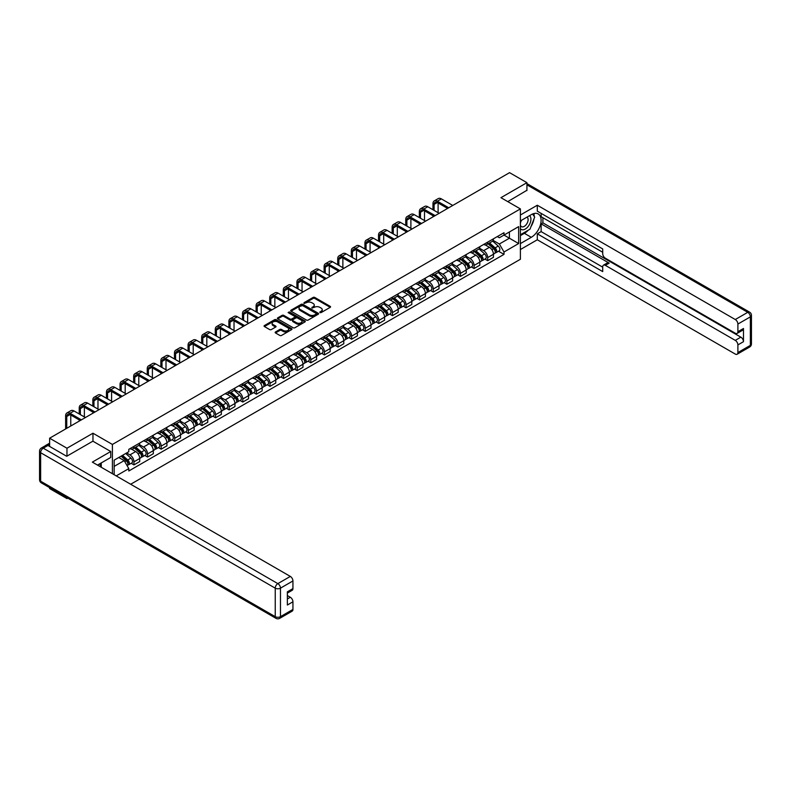 <?xml version="1.0" encoding="UTF-8"?>
<svg xmlns="http://www.w3.org/2000/svg" width="791" height="791" viewBox="0 0 791 791"><rect width="100%" height="100%" fill="white"/><g stroke="black" fill="none" stroke-linecap="round" stroke-linejoin="round"><path stroke-width="1.19" d="M319.91 312.593L321.106 312.593L330.203 307.343A1.206 0.702 0 0 0 330.559 306.849A1.206 0.702 0 0 0 330.203 306.354L314.798 297.456A1.206 0.702 0 0 0 313.088 297.456L303.991 302.706L303.991 303.398L306.364 302.726A3.876 2.235 0 0 1 311.842 302.726L313.127 303.467A3.876 2.235 0 0 1 314.264 305.049A3.876 2.235 0 0 1 313.127 306.631L311.951 307.996L314.324 307.323A3.876 2.235 0 0 1 319.801 307.323L321.087 308.065A3.876 2.235 0 0 1 322.224 309.637A3.876 2.235 0 0 1 321.087 311.219L319.91 312.593L319.91 311.901M275.505 331.953A1.206 0.702 0 0 0 275.149 332.447A1.206 0.702 0 0 0 275.505 332.942L279.826 335.443A1.206 0.702 0 0 0 281.537 335.443L291.642 329.61A1.206 0.702 0 0 0 291.998 329.115A1.206 0.702 0 0 0 291.642 328.621L276.227 319.722A1.206 0.702 0 0 0 274.517 319.722L264.421 325.556A1.206 0.702 0 0 0 264.065 326.05A1.206 0.702 0 0 0 264.421 326.545L269.642 329.56A1.206 0.702 0 0 0 271.353 329.56L275.673 327.059A1.206 0.702 0 0 0 276.029 326.564A1.206 0.702 0 0 0 275.673 326.07L273.083 324.577A3.243 1.869 0 0 1 272.134 323.262A3.243 1.869 0 0 1 274.141 321.532A3.243 1.869 0 0 1 277.671 321.937L287.805 327.79A3.243 1.869 0 0 1 288.755 329.115A3.243 1.869 0 0 1 286.757 330.846A3.243 1.869 0 0 1 283.227 330.44L281.537 329.461A1.206 0.702 0 0 0 279.826 329.461L275.505 331.953L275.505 332.942L279.826 330.47L279.826 329.461M112.411 444.453L92.962 433.221L66.968 448.23L49.615 438.204L509.572 172.656L526.925 182.672L500.94 197.681L520.389 208.903L112.411 444.453L112.411 473.7M306.453 320.068A1.206 0.702 0 0 0 308.164 320.068L318.259 314.235A1.206 0.702 0 0 0 318.615 313.74A1.206 0.702 0 0 0 318.259 313.246L302.854 304.357A1.206 0.702 0 0 0 301.144 304.357L291.039 310.181A1.206 0.702 0 0 0 290.683 310.675A1.206 0.702 0 0 0 291.039 311.17L306.453 320.068M288.428 312.781L304.94 321.937L294.855 327.751A1.206 0.702 0 0 1 293.135 327.751L277.73 318.862L282.051 316.38L282.051 315.372L277.73 317.873A1.206 0.702 0 0 0 277.374 318.368A1.206 0.702 0 0 0 277.73 318.862L277.73 317.873M282.051 316.38A1.206 0.702 0 0 1 283.761 316.38L283.761 315.372A1.206 0.702 0 0 0 282.051 315.372M283.761 315.372L290.01 318.981A1.206 0.702 0 0 0 291.731 318.981L294.598 317.329A1.206 0.702 0 0 0 294.944 316.835A1.206 0.702 0 0 0 294.598 316.341L288.092 312.583L289.288 311.891L304.95 320.938A1.206 0.702 0 0 1 305.306 321.433A1.206 0.702 0 0 1 304.95 321.927L304.95 320.938M66.968 497.668L66.968 498.577L49.615 488.561L49.615 487.642M130.683 484.25L520.389 259.26L520.389 208.903M66.968 498.577L67.759 498.122M66.968 448.23L66.968 456.13M49.615 438.204L49.615 446.411M46.016 445.323A2.462 1.424 -120 0 0 45.68 445.432A2.462 1.424 -120 0 0 45.413 445.679M526.925 190.582L526.925 182.672M487.681 242.135A5.675 3.273 60 0 1 486.505 244.686L492.269 241.364A5.675 3.273 -120 0 0 493.436 238.813M479.514 248.245L483.667 250.648A5.675 3.273 60 0 1 487.681 257.599L493.436 254.277A5.675 3.273 -120 0 0 489.431 247.326L485.308 244.943M493.436 254.277L493.436 257.342L487.681 260.664L484.923 259.072M486.505 244.686A5.675 3.273 60 0 1 483.716 244.429M487.681 257.599L487.681 260.664M474.076 249.996A5.675 3.273 60 0 1 472.899 252.537L478.664 249.214A5.675 3.273 -120 0 0 479.83 246.673M471.317 266.933L474.076 268.525L479.83 265.203L479.83 262.128A5.675 3.273 -120 0 0 475.826 255.177L471.703 252.804M472.899 252.537A5.675 3.273 60 0 1 470.111 252.28M465.909 256.106L470.062 258.499A5.675 3.273 60 0 1 474.076 265.45L474.076 268.525M460.471 257.846A5.675 3.273 60 0 1 459.294 260.397L465.059 257.075A5.675 3.273 -120 0 0 466.225 254.524M457.712 274.784L460.471 276.375L466.225 273.053L466.225 269.978A5.675 3.273 -120 0 0 462.221 263.037L458.098 260.654M459.294 260.397A5.675 3.273 60 0 1 456.506 260.14M452.304 263.957L456.456 266.359A5.675 3.273 60 0 1 460.471 273.31L460.471 276.375M446.866 265.707A5.675 3.273 60 0 1 445.689 268.248L451.453 264.926A5.675 3.273 -120 0 0 452.62 262.385M444.107 282.644L446.866 284.236L452.62 280.914L452.62 277.839A5.675 3.273 -120 0 0 448.616 270.888L444.493 268.515M445.689 268.248A5.675 3.273 60 0 1 442.901 267.991M438.698 271.807L442.861 274.21A5.675 3.273 60 0 1 446.866 281.161L446.866 284.236M433.26 273.557A5.675 3.273 60 0 1 432.084 276.108L437.848 272.786A5.675 3.273 -120 0 0 439.015 270.235M430.502 290.495L433.26 292.087L439.015 288.764L439.015 285.689A5.675 3.273 -120 0 0 435.01 278.748L430.887 276.366M432.084 276.108A5.675 3.273 60 0 1 429.295 275.851M425.093 279.668L429.256 282.071A5.675 3.273 60 0 1 433.26 289.012L433.26 292.087M419.655 281.408A5.675 3.273 60 0 1 418.479 283.959L424.243 280.637A5.675 3.273 -120 0 0 425.41 278.086M416.897 298.345L419.655 299.937L425.41 296.615L425.41 293.55A5.675 3.273 -120 0 0 421.405 286.599L417.282 284.216M418.479 283.959A5.675 3.273 60 0 1 415.69 283.702M411.488 287.519L415.651 289.921A5.675 3.273 60 0 1 419.655 296.872L419.655 299.937M406.05 289.269A5.675 3.273 60 0 1 404.873 291.81L410.638 288.488A5.675 3.273 -120 0 0 411.804 285.947M403.291 306.206L406.05 307.798L411.804 304.476L411.804 301.401A5.675 3.273 -120 0 0 407.8 294.45L403.677 292.077M404.873 291.81A5.675 3.273 60 0 1 402.085 291.563M397.883 295.379L402.046 297.782A5.675 3.273 60 0 1 406.05 304.723L406.05 307.798M392.445 297.119A5.675 3.273 60 0 1 391.268 299.67L397.033 296.348A5.675 3.273 -120 0 0 398.199 293.797M389.686 314.057L392.445 315.649L398.199 312.326L398.199 309.261A5.675 3.273 -120 0 0 394.195 302.31L390.072 299.927M391.268 299.67A5.675 3.273 60 0 1 388.48 299.413M384.278 303.23L388.44 305.633A5.675 3.273 60 0 1 392.445 312.583L392.445 315.649M378.84 304.98A5.675 3.273 60 0 1 377.663 307.521L383.427 304.199A5.675 3.273 -120 0 0 384.594 301.658M376.081 321.917L378.84 323.509L384.594 320.187L384.594 317.112A5.675 3.273 -120 0 0 380.59 310.161L376.467 307.788M377.663 307.521A5.675 3.273 60 0 1 374.875 307.264M370.672 311.09L374.835 313.483A5.675 3.273 60 0 1 378.84 320.434L378.84 323.509M365.234 312.831A5.675 3.273 60 0 1 364.058 315.382L369.822 312.059A5.675 3.273 -120 0 0 370.989 309.508M362.476 329.768L365.234 331.36L370.989 328.038L370.989 324.963A5.675 3.273 -120 0 0 366.984 318.022L362.861 315.639M364.058 315.382A5.675 3.273 60 0 1 361.269 315.125M357.067 318.941L361.23 321.344A5.675 3.273 60 0 1 365.234 328.295L365.234 331.36M351.629 320.691A5.675 3.273 60 0 1 350.453 323.232L356.217 319.91A5.675 3.273 -120 0 0 357.384 317.359M348.871 337.619L351.629 339.22L357.384 335.888L357.384 332.823A5.675 3.273 -120 0 0 353.379 325.872L349.256 323.499M350.453 323.232A5.675 3.273 60 0 1 347.664 322.975M343.462 326.792L347.625 329.194A5.675 3.273 60 0 1 351.629 336.145L351.629 339.22M338.024 328.542A5.675 3.273 60 0 1 336.847 331.093L342.612 327.761A5.675 3.273 -120 0 0 343.778 325.22M335.265 345.479L338.024 347.071L343.778 343.749L343.778 340.674A5.675 3.273 -120 0 0 339.774 333.733L335.651 331.35M336.847 331.093A5.675 3.273 60 0 1 334.059 330.836M329.857 334.652L334.02 337.055A5.675 3.273 60 0 1 338.024 343.996L338.024 347.071M324.419 336.393A5.675 3.273 60 0 1 323.242 338.944L329.007 335.621A5.675 3.273 -120 0 0 330.173 333.07M321.66 353.33L324.419 354.922L330.173 351.6L330.173 348.534A5.675 3.273 -120 0 0 326.169 341.583L322.046 339.201M323.242 338.944A5.675 3.273 60 0 1 320.454 338.686M316.252 342.503L320.414 344.906A5.675 3.273 60 0 1 324.419 351.857L324.419 354.922M310.814 344.253A5.675 3.273 60 0 1 309.647 346.794L315.401 343.472A5.675 3.273 -120 0 0 316.568 340.931M308.055 361.19L310.814 362.782L316.568 359.46L316.568 356.385A5.675 3.273 -120 0 0 312.564 349.434L308.441 347.061M309.647 346.794A5.675 3.273 60 0 1 306.849 346.547M302.646 350.364L306.809 352.756A5.675 3.273 60 0 1 310.814 359.707L310.814 362.782M297.208 352.104A5.675 3.273 60 0 1 296.042 354.655L301.796 351.333A5.675 3.273 -120 0 0 302.963 348.782M294.45 369.041L297.208 370.633L302.973 367.311L302.973 364.246A5.675 3.273 -120 0 0 298.958 357.295L294.835 354.912M296.042 354.655A5.675 3.273 60 0 1 293.243 354.398M289.041 358.214L293.204 360.617A5.675 3.273 60 0 1 297.208 367.568L297.208 370.633M283.603 359.964A5.675 3.273 60 0 1 282.436 362.505L288.191 359.183A5.675 3.273 -120 0 0 289.358 356.642M280.845 376.902L283.603 378.494L289.368 375.171L289.368 372.096A5.675 3.273 -120 0 0 285.353 365.145L281.23 362.772M282.436 362.505A5.675 3.273 60 0 1 279.638 362.248M275.436 366.075L279.599 368.468A5.675 3.273 60 0 1 283.603 375.418L283.603 378.494M269.998 367.815A5.675 3.273 60 0 1 268.831 370.366L274.586 367.044A5.675 3.273 -120 0 0 275.762 364.493M267.239 384.752L269.998 386.344L275.762 383.022L275.762 379.947A5.675 3.273 -120 0 0 271.748 373.006L267.625 370.623M268.831 370.366A5.675 3.273 60 0 1 266.033 370.109M261.831 373.925L265.994 376.328A5.675 3.273 60 0 1 269.998 383.269L269.998 386.344M256.393 375.676A5.675 3.273 60 0 1 255.226 378.217L260.981 374.894A5.675 3.273 -120 0 0 262.157 372.343M253.634 392.603L256.393 394.205L262.157 390.873L262.157 387.808A5.675 3.273 -120 0 0 258.143 380.857L254.02 378.474M255.226 378.217A5.675 3.273 60 0 1 252.428 377.96M248.226 381.776L252.388 384.179A5.675 3.273 60 0 1 256.393 391.13L256.393 394.205M242.788 383.526A5.675 3.273 60 0 1 241.621 386.067L247.375 382.745A5.675 3.273 -120 0 0 248.552 380.204M240.029 400.464L242.788 402.055L248.552 398.733L248.552 395.658A5.675 3.273 -120 0 0 244.538 388.707L240.415 386.334M241.621 386.067A5.675 3.273 60 0 1 238.823 385.82M234.62 389.637L238.783 392.039A5.675 3.273 60 0 1 242.788 398.98L242.788 402.055M229.182 391.377A5.675 3.273 60 0 1 228.016 393.928L233.77 390.606A5.675 3.273 -120 0 0 234.947 388.055M226.424 408.314L229.182 409.906L234.947 406.584L234.947 403.519A5.675 3.273 -120 0 0 230.932 396.568L226.809 394.185M228.016 393.928A5.675 3.273 60 0 1 225.217 393.671M221.015 397.487L225.178 399.89A5.675 3.273 60 0 1 229.182 406.841L229.182 409.906M215.577 399.237A5.675 3.273 60 0 1 214.41 401.779L220.165 398.456A5.675 3.273 -120 0 0 221.342 395.915M212.819 416.175L215.577 417.767L221.342 414.444L221.342 411.369A5.675 3.273 -120 0 0 217.327 404.419L213.204 402.046M214.41 401.779A5.675 3.273 60 0 1 211.612 401.521M207.41 405.348L211.573 407.741A5.675 3.273 60 0 1 215.577 414.692L215.577 417.767M201.972 407.088A5.675 3.273 60 0 1 200.805 409.639L206.56 406.317A5.675 3.273 -120 0 0 207.736 403.766M199.213 424.025L201.972 425.617L207.736 422.295L207.736 419.22A5.675 3.273 -120 0 0 203.722 412.279L199.599 409.896M200.805 409.639A5.675 3.273 60 0 1 198.007 409.382M193.805 413.199L197.968 415.601A5.675 3.273 60 0 1 201.972 422.552L201.972 425.617M188.367 414.949A5.675 3.273 60 0 1 187.2 417.49L192.955 414.168A5.675 3.273 -120 0 0 194.131 411.627M185.608 431.876L188.367 433.478L194.131 430.156L194.131 427.081A5.675 3.273 -120 0 0 190.117 420.13L185.994 417.757M187.2 417.49A5.675 3.273 60 0 1 184.402 417.233M180.2 421.049L184.362 423.452A5.675 3.273 60 0 1 188.367 430.403L188.367 433.478M174.762 422.799A5.675 3.273 60 0 1 173.595 425.35L179.349 422.018A5.675 3.273 -120 0 0 180.526 419.477M172.003 439.737L174.762 441.329L180.526 438.006L180.526 434.931A5.675 3.273 -120 0 0 176.512 427.99L172.389 425.607M173.595 425.35A5.675 3.273 60 0 1 170.797 425.093M166.594 428.91L170.757 431.313A5.675 3.273 60 0 1 174.762 438.254L174.762 441.329M161.156 430.65A5.675 3.273 60 0 1 159.99 433.201L165.744 429.879A5.675 3.273 -120 0 0 166.921 427.328M158.398 447.587L161.156 449.179L166.921 445.857L166.921 442.792A5.675 3.273 -120 0 0 162.906 435.841L158.783 433.458M159.99 433.201A5.675 3.273 60 0 1 157.191 432.944M152.989 436.761L157.152 439.163A5.675 3.273 60 0 1 161.156 446.114L161.156 449.179M147.551 438.511A5.675 3.273 60 0 1 146.384 441.052L152.139 437.73A5.675 3.273 -120 0 0 153.316 435.188M144.793 455.448L147.551 457.04L153.316 453.718L153.316 450.643A5.675 3.273 -120 0 0 149.301 443.692L145.178 441.319M146.384 441.052A5.675 3.273 60 0 1 143.586 440.805M139.384 444.621L143.547 447.014A5.675 3.273 60 0 1 147.551 453.965L147.551 457.04M133.946 446.361A5.675 3.273 60 0 1 132.779 448.912L138.534 445.59A5.675 3.273 -120 0 0 139.71 443.039M131.187 463.299L133.946 464.89L139.71 461.568L139.71 458.503A5.675 3.273 -120 0 0 135.696 451.552L131.573 449.169M132.779 448.912A5.675 3.273 60 0 1 129.981 448.655M126.629 452.956L129.942 454.874A5.675 3.273 60 0 1 133.946 461.825L133.946 464.89M497.321 236.578L499.368 237.755L518.639 226.631L509.404 231.971L509.404 238.21L499.368 244.004L493.119 240.395M114.151 474.709L114.151 460.164L128.804 451.701L128.804 449.337L503.996 232.722L503.996 235.085L518.639 243.549L503.996 252.003L499.368 244.004M518.639 226.631L518.639 243.549M114.151 466.403L124.187 460.609L128.804 468.618L128.804 470.991L503.996 254.376L503.996 252.003M128.804 468.618L116.208 475.895M92.962 433.221L92.962 441.23M124.187 460.609L118.779 457.495M498.528 251.222L503.996 254.376M320.246 312.712L321.087 312.227A3.876 2.235 0 0 0 322.224 310.645L322.224 309.637M314.264 305.049L314.264 306.048A3.876 2.235 0 0 1 313.127 307.63L312.287 308.114M330.203 306.354L330.203 307.343L314.798 298.464A1.206 0.702 0 0 0 313.088 298.464L304.327 303.517M318.249 314.245L302.854 305.356A1.206 0.702 0 0 0 301.144 305.356L291.058 311.179L291.039 310.181M316.123 314.086L316.123 313.394L302.597 305.593L300.155 306.305A3.876 2.235 0 0 0 299.028 307.887A3.876 2.235 0 0 0 300.155 309.469L309.4 314.808A3.876 2.235 0 0 0 314.887 314.808L316.123 314.086L316.123 315.095L316.37 313.74M299.028 307.887L299.028 308.895A3.876 2.235 0 0 0 300.155 310.477L300.155 309.469M316.123 315.095L314.887 315.817A3.876 2.235 0 0 1 309.4 315.817L300.155 310.477M283.761 316.38L290.01 319.989A1.206 0.702 0 0 0 291.731 319.989L294.598 318.338A1.206 0.702 0 0 0 294.944 317.844L294.944 316.835M296.496 322.728A3.243 1.869 0 0 0 300.026 323.133A3.243 1.869 0 0 0 302.024 321.403A3.243 1.869 0 0 0 301.074 320.078L297.505 318.022A1.206 0.702 0 0 0 295.794 318.022L292.927 319.673A1.206 0.702 0 0 0 292.571 320.167A1.206 0.702 0 0 0 292.927 320.662L296.496 322.728L296.496 323.737A3.243 1.869 0 0 0 300.026 324.142A3.243 1.869 0 0 0 302.024 322.412L302.024 321.403M292.571 320.167L292.571 321.176A1.206 0.702 0 0 0 292.927 321.67L292.927 320.662M296.496 323.737L292.927 321.67M288.755 329.115L288.755 330.124A3.243 1.869 0 0 1 286.757 331.844A3.243 1.869 0 0 1 283.227 331.439L281.537 330.47A1.206 0.702 0 0 0 279.826 330.47M272.134 323.262L272.134 324.261A3.243 1.869 0 0 0 273.083 325.585L273.083 324.577M275.673 326.07L275.673 327.059L273.083 325.585M291.642 328.621L291.642 329.61L276.227 320.731A1.206 0.702 0 0 0 274.517 320.731L264.431 326.554L264.421 325.556M488.077 243.776L493.624 248.73A3.085 1.78 60 0 1 494.593 253.496L493.436 254.158M488.225 243.915L490.835 245.418M488.64 243.46L494.8 248.957A1.483 0.85 60 0 1 495.265 251.251A1.483 0.85 60 0 1 495.136 251.301M489.56 242.926L495.107 247.87A3.085 1.78 60 0 1 496.076 252.636A3.085 1.78 60 0 1 495.136 252.734M492.655 241.067L498.241 246.06A3.085 1.78 60 0 1 499.21 250.826L496.076 252.636M434.091 210.396L434.091 204.404A4.627 2.67 60 0 1 435.05 202.278A4.627 2.67 60 0 1 437.364 202.516L447.607 208.429M452.759 205.452L441.378 198.887A6.229 3.599 -120 0 0 438.263 198.581L434.249 200.894A6.229 3.599 -120 0 0 432.954 203.742L432.954 209.734M448.744 207.776L437.364 201.201A6.229 3.599 -120 0 0 434.249 200.894M432.954 215.676L432.954 216.882M438.105 212.71L438.105 202.941M474.471 251.637L480.018 256.581A3.085 1.78 60 0 1 480.987 261.346L479.83 262.009M474.62 251.765L477.23 253.268M475.035 251.311L481.195 256.818A1.483 0.85 60 0 1 481.66 259.102A1.483 0.85 60 0 1 481.531 259.161M475.955 250.777L481.501 255.73A3.085 1.78 60 0 1 482.47 260.496A3.085 1.78 60 0 1 481.531 260.595M479.049 248.918L484.636 253.911A3.085 1.78 60 0 1 485.605 258.677L482.47 260.496M460.866 259.488L466.413 264.441A3.085 1.78 60 0 1 467.382 269.207L466.225 269.869M461.015 259.616L463.625 261.129M461.43 259.171L467.59 264.669A1.483 0.85 60 0 1 468.054 266.962A1.483 0.85 60 0 1 467.926 267.012M462.349 258.637L467.896 263.581A3.085 1.78 60 0 1 468.865 268.347A3.085 1.78 60 0 1 467.926 268.446M465.444 256.778L471.031 261.772A3.085 1.78 60 0 1 472 266.537L468.865 268.347M520.389 220.936L531.285 214.648A13.872 8.009 120 0 1 538.226 213.956A13.872 8.009 120 0 1 540.352 225.079A13.872 8.009 120 0 1 531.285 237.31L520.389 243.598M520.389 249.541L537.307 239.772L537.307 233.829L602.712 271.59L602.712 266.864A3.698 2.136 -120 0 1 603.484 265.163A3.698 2.136 -120 0 1 605.333 265.351L735.274 340.377L740.86 337.154A3.698 2.136 60 0 1 743.481 341.682L743.481 328.492A3.698 2.136 60 0 1 742.709 330.183L737.133 333.406A3.698 2.136 -120 0 0 737.894 331.716L737.894 324.063A3.698 2.136 -120 0 0 735.274 319.524L747.752 312.326L526.925 184.837M542.893 217.723L542.893 222.854L541.143 223.863L541.143 231.615L537.307 233.829M541.143 213.392L541.143 216.714L602.712 252.26M737.133 333.406A3.698 2.136 -120 0 1 735.274 333.229L605.333 258.202A3.698 2.136 -120 0 1 602.712 253.674L602.712 248.938L537.307 211.167L537.307 205.235L735.274 319.524M520.389 215.004L537.307 205.235M537.307 239.772L735.274 354.071A3.698 2.136 -120 0 0 737.133 354.249A3.698 2.136 -120 0 0 737.894 352.559L737.894 344.906A3.698 2.136 -120 0 0 735.274 340.377M526.925 190.275L507.782 201.626M541.143 223.863L609.169 263.136L605.333 265.351M542.893 222.854L740.86 337.154M541.143 231.615L602.712 267.16M603.484 265.163L607.32 262.948A3.698 2.136 60 0 1 609.169 263.136M520.389 235.639L524.403 233.325A13.872 8.009 120 0 0 528.25 230.201M530.998 226.572A13.872 8.009 120 0 0 533.984 218.87M534.212 216.388A13.872 8.009 120 0 0 533.866 213.56M47.964 445.462L43.248 448.181A3.698 2.136 -120 0 0 41.399 447.993L46.105 445.274A3.698 2.136 60 0 1 47.964 445.462L66.711 456.278L92.873 441.18L110.75 451.503L110.75 457.445L98.371 464.594A13.872 8.009 120 0 0 97.53 465.118M110.75 451.503L92.349 462.122L290.327 576.421A3.698 2.136 60 0 1 292.937 580.95L292.937 588.603A3.698 2.136 60 0 1 292.176 590.304L287.36 593.082M101.248 466.275L101.248 462.933M287.36 598.975L290.327 597.264A3.698 2.136 60 0 1 292.937 601.803L292.937 609.456A3.698 2.136 60 0 1 292.176 611.146L279.698 618.344A3.698 2.136 -120 0 0 280.469 616.654L292.937 609.456M292.937 588.603L287.36 591.826L287.36 605.026L292.937 601.803M290.327 597.264L287.36 595.554M520.389 228.648A8.019 4.627 120 0 0 526.766 227.956A8.019 4.627 120 0 0 530.939 219.226A8.019 4.627 120 0 0 529.486 215.686M521.061 220.551A8.019 4.627 120 0 0 520.389 221.994M520.389 224.684A5.488 3.164 120 0 0 521.496 226.661A5.488 3.164 120 0 0 525.728 225.188A5.488 3.164 120 0 0 528.121 219.661A5.488 3.164 120 0 0 526.984 217.149A5.488 3.164 120 0 0 526.964 217.139M521.516 220.294A5.488 3.164 120 0 0 520.389 223.576M532.541 214.015L534.686 217.07L529.98 229.202L520.567 234.64M99.577 463.892L101.594 467.461M420.486 218.247L420.486 212.255A4.627 2.67 60 0 1 421.445 210.139A4.627 2.67 60 0 1 423.758 210.366L434.002 216.279M439.153 213.313L427.773 206.738A6.229 3.599 -120 0 0 424.658 206.431L420.644 208.745A6.229 3.599 -120 0 0 419.349 211.602L419.349 217.594M435.139 215.627L423.758 209.061A6.229 3.599 -120 0 0 420.644 208.745M419.349 223.537L419.349 224.743M424.5 220.56L424.5 210.792M406.881 226.097L406.881 220.106A4.627 2.67 60 0 1 407.84 217.99A4.627 2.67 60 0 1 410.153 218.217L420.397 224.14M425.548 221.164L414.168 214.598A6.229 3.599 -120 0 0 411.053 214.292L407.039 216.605A6.229 3.599 -120 0 0 405.743 219.453L405.743 225.445M421.534 223.487L410.153 216.912A6.229 3.599 -120 0 0 407.039 216.605M405.743 231.387L405.743 232.594M410.895 228.421L410.895 218.652M447.261 267.348L452.808 272.292A3.085 1.78 60 0 1 453.777 277.058L452.62 277.72M447.409 267.477L450.02 268.98M447.825 267.022L453.994 272.529A1.483 0.85 60 0 1 454.449 274.813A1.483 0.85 60 0 1 454.321 274.873M448.744 266.488L454.291 271.432A3.085 1.78 60 0 1 455.26 276.207A3.085 1.78 60 0 1 454.321 276.306M451.839 264.629L457.425 269.622A3.085 1.78 60 0 1 458.394 274.388L455.26 276.207M433.656 275.199L439.203 280.143A3.085 1.78 60 0 1 440.172 284.918L439.015 285.581M433.804 275.327L436.414 276.84M434.219 274.873L440.389 280.38A1.483 0.85 60 0 1 440.854 282.674A1.483 0.85 60 0 1 440.716 282.723M435.139 274.339L440.686 279.292A3.085 1.78 60 0 1 441.655 284.058A3.085 1.78 60 0 1 440.716 284.157M438.234 272.49L443.82 277.473A3.085 1.78 60 0 1 444.789 282.249L441.655 284.058M420.051 283.049L425.598 288.003A3.085 1.78 60 0 1 426.567 292.769L425.41 293.431M420.199 283.188L422.809 284.691M420.614 282.733L426.784 288.24A1.483 0.85 60 0 1 427.249 290.524A1.483 0.85 60 0 1 427.11 290.574M421.534 282.199L427.081 287.143A3.085 1.78 60 0 1 428.05 291.909A3.085 1.78 60 0 1 427.11 292.008M424.629 280.34L430.215 285.333A3.085 1.78 60 0 1 431.184 290.099L428.05 291.909M393.275 233.958L393.275 227.966A4.627 2.67 60 0 1 394.234 225.85A4.627 2.67 60 0 1 396.548 226.078L406.792 231.99M411.943 229.024L400.562 222.449A6.229 3.599 -120 0 0 397.448 222.142L393.434 224.456A6.229 3.599 -120 0 0 392.138 227.314L392.138 233.305M407.929 231.338L396.548 224.763A6.229 3.599 -120 0 0 393.434 224.456M392.138 239.248L392.138 240.454M397.29 236.272L397.29 226.503M379.67 241.809L379.67 235.817A4.627 2.67 60 0 1 380.629 233.701A4.627 2.67 60 0 1 382.943 233.928L393.186 239.851M398.338 236.875L386.957 230.31A6.229 3.599 -120 0 0 383.843 229.993L379.828 232.317A6.229 3.599 -120 0 0 378.533 235.164L378.533 241.156M394.323 239.189L382.943 232.623A6.229 3.599 -120 0 0 379.828 232.317M378.533 247.099L378.533 248.305M383.684 244.122L383.684 234.363M366.065 249.669L366.065 243.677A4.627 2.67 60 0 1 367.024 241.562A4.627 2.67 60 0 1 369.338 241.789L379.581 247.702M384.733 244.735L373.352 238.16A6.229 3.599 -120 0 0 370.237 237.854L366.223 240.167A6.229 3.599 -120 0 0 364.928 243.015L364.928 249.007M380.718 247.049L369.338 240.474A6.229 3.599 -120 0 0 366.223 240.167M364.928 254.949L364.928 256.165M370.079 251.983L370.079 242.214M406.445 290.91L411.992 295.854A3.085 1.78 60 0 1 412.961 300.62L411.804 301.292M406.594 291.039L409.204 292.541M407.009 290.584L413.179 296.091A1.483 0.85 60 0 1 413.644 298.375A1.483 0.85 60 0 1 413.505 298.434M407.929 290.05L413.475 295.003A3.085 1.78 60 0 1 414.444 299.769A3.085 1.78 60 0 1 413.505 299.868M411.023 288.201L416.61 293.184A3.085 1.78 60 0 1 417.579 297.96L414.444 299.769M352.46 257.52L352.46 251.528A4.627 2.67 60 0 1 353.419 249.412A4.627 2.67 60 0 1 355.732 249.64L365.976 255.552M371.127 252.586L359.747 246.011A6.229 3.599 -120 0 0 356.632 245.704L352.618 248.028A6.229 3.599 -120 0 0 351.323 250.876L351.323 256.867M367.113 254.9L355.732 248.334A6.229 3.599 -120 0 0 352.618 248.028M351.323 262.81L351.323 264.016M356.474 259.834L356.474 250.065M392.84 298.761L398.387 303.714A3.085 1.78 60 0 1 399.356 308.48L398.199 309.143M392.989 298.899L395.599 300.402M393.404 298.444L399.574 303.942A1.483 0.85 60 0 1 400.038 306.236A1.483 0.85 60 0 1 399.9 306.285M394.323 297.91L399.87 302.854A3.085 1.78 60 0 1 400.839 307.62A3.085 1.78 60 0 1 399.9 307.719M397.418 296.052L403.005 301.045A3.085 1.78 60 0 1 403.974 305.81L400.839 307.62M338.855 265.38L338.855 259.389A4.627 2.67 60 0 1 339.814 257.263A4.627 2.67 60 0 1 342.127 257.5L352.371 263.413M357.522 260.437L346.142 253.871A6.229 3.599 -120 0 0 343.027 253.565L339.013 255.879A6.229 3.599 -120 0 0 337.717 258.726L337.717 264.718M353.508 262.76L342.127 256.185A6.229 3.599 -120 0 0 339.013 255.879M337.717 270.66L337.717 271.867M342.869 267.694L342.869 257.925M379.235 306.621L384.782 311.565A3.085 1.78 60 0 1 385.751 316.331L384.594 316.993M379.383 306.75L381.994 308.253M379.799 306.295L385.968 311.802A1.483 0.85 60 0 1 386.433 314.086A1.483 0.85 60 0 1 386.295 314.146M380.718 305.761L386.265 310.705A3.085 1.78 60 0 1 387.234 315.48A3.085 1.78 60 0 1 386.295 315.579M383.813 303.902L389.399 308.895A3.085 1.78 60 0 1 390.368 313.661L387.234 315.48M325.249 273.231L325.249 267.239A4.627 2.67 60 0 1 326.208 265.123A4.627 2.67 60 0 1 328.522 265.351L338.766 271.264M343.917 268.297L332.536 261.722A6.229 3.599 -120 0 0 329.422 261.416L325.408 263.729A6.229 3.599 -120 0 0 324.112 266.587L324.112 272.579M339.903 270.611L328.522 264.046A6.229 3.599 -120 0 0 325.408 263.729M324.112 278.521L324.112 279.727M329.264 275.545L329.264 265.776M365.63 314.472L371.177 319.416A3.085 1.78 60 0 1 372.146 324.191L370.989 324.854M365.778 314.6L368.388 316.113M366.193 314.146L372.363 319.653A1.483 0.85 60 0 1 372.828 321.947A1.483 0.85 60 0 1 372.69 321.996M367.113 313.622L372.66 318.565A3.085 1.78 60 0 1 373.629 323.331A3.085 1.78 60 0 1 372.69 323.43M370.208 311.763L375.794 316.756A3.085 1.78 60 0 1 376.763 321.522L373.629 323.331M311.644 281.082L311.644 275.09A4.627 2.67 60 0 1 312.603 272.974A4.627 2.67 60 0 1 314.917 273.202L325.16 279.124M330.312 276.148L318.931 269.583A6.229 3.599 -120 0 0 315.817 269.276L311.802 271.59A6.229 3.599 -120 0 0 310.507 274.437L310.507 280.429M326.297 278.472L314.917 271.896A6.229 3.599 -120 0 0 311.802 271.59M310.507 286.372L310.507 287.578M315.658 283.405L315.658 273.637M352.025 322.332L357.572 327.276A3.085 1.78 60 0 1 358.541 332.042L357.384 332.704M352.173 322.461L354.783 323.964M352.588 322.006L358.758 327.514A1.483 0.85 60 0 1 359.223 329.798A1.483 0.85 60 0 1 359.084 329.857M353.508 321.472L359.055 326.416A3.085 1.78 60 0 1 360.024 331.192A3.085 1.78 60 0 1 359.084 331.291M356.603 319.613L362.189 324.607A3.085 1.78 60 0 1 363.158 329.372L360.024 331.192M298.039 288.942L298.039 282.951A4.627 2.67 60 0 1 298.998 280.835A4.627 2.67 60 0 1 301.312 281.062L311.555 286.975M316.707 284.009L305.326 277.433A6.229 3.599 -120 0 0 302.211 277.127L298.197 279.441A6.229 3.599 -120 0 0 296.902 282.298L296.902 288.29M312.692 286.322L301.312 279.747A6.229 3.599 -120 0 0 298.197 279.441M296.902 294.222L296.902 295.439M302.053 291.256L302.053 281.487M338.419 330.183L343.966 335.127A3.085 1.78 60 0 1 344.935 339.903L343.778 340.565M338.568 330.312L341.178 331.825M338.983 329.857L345.153 335.364A1.483 0.85 60 0 1 345.618 337.658A1.483 0.85 60 0 1 345.479 337.708M339.903 329.323L345.449 334.277A3.085 1.78 60 0 1 346.418 339.042A3.085 1.78 60 0 1 345.479 339.141M342.997 327.474L348.584 332.457A3.085 1.78 60 0 1 349.553 337.233L346.418 339.042M284.434 296.793L284.434 290.801A4.627 2.67 60 0 1 285.393 288.685A4.627 2.67 60 0 1 287.706 288.913L297.95 294.835M303.101 291.859L291.721 285.294A6.229 3.599 -120 0 0 288.606 284.978L284.592 287.301A6.229 3.599 -120 0 0 283.297 290.149L283.297 296.141M299.087 294.173L287.706 287.608A6.229 3.599 -120 0 0 284.592 287.301M283.297 302.083L283.297 303.289M288.448 299.107L288.448 289.348M324.814 338.034L330.361 342.987A3.085 1.78 60 0 1 331.33 347.753L330.173 348.416M324.963 338.172L327.573 339.675M325.378 337.717L331.548 343.215A1.483 0.85 60 0 1 332.012 345.509A1.483 0.85 60 0 1 331.874 345.558M326.297 337.184L331.844 342.127A3.085 1.78 60 0 1 332.813 346.893A3.085 1.78 60 0 1 331.874 346.992M329.392 335.325L334.979 340.318A3.085 1.78 60 0 1 335.948 345.084L332.813 346.893M270.829 304.654L270.829 298.662A4.627 2.67 60 0 1 271.788 296.536A4.627 2.67 60 0 1 274.101 296.773L284.345 302.686M289.496 299.72L278.116 293.145A6.229 3.599 -120 0 0 275.001 292.838L270.987 295.152A6.229 3.599 -120 0 0 269.701 297.999L269.701 303.991M285.482 302.033L274.101 295.458A6.229 3.599 -120 0 0 270.987 295.152M269.701 309.934L269.701 311.15M274.843 306.967L274.843 297.198M311.209 345.894L316.756 350.838A3.085 1.78 60 0 1 317.725 355.604L316.568 356.276M311.357 346.023L313.968 347.526M311.773 345.568L317.942 351.075A1.483 0.85 60 0 1 318.407 353.359A1.483 0.85 60 0 1 318.269 353.419M312.692 345.034L318.239 349.988A3.085 1.78 60 0 1 319.208 354.754A3.085 1.78 60 0 1 318.269 354.852M315.787 343.185L321.373 348.169A3.085 1.78 60 0 1 322.342 352.934L319.208 354.754M257.223 312.504L257.223 306.512A4.627 2.67 60 0 1 258.182 304.397A4.627 2.67 60 0 1 260.496 304.624L270.74 310.537M275.891 307.57L264.51 300.995A6.229 3.599 -120 0 0 261.396 300.689L257.382 303.002A6.229 3.599 -120 0 0 256.096 305.86L256.096 311.852M271.877 309.884L260.496 303.319A6.229 3.599 -120 0 0 257.382 303.002M256.096 317.794L256.096 319M261.238 314.818L261.238 305.049M297.604 353.745L303.151 358.699A3.085 1.78 60 0 1 304.12 363.465L302.963 364.127M297.752 353.874L300.362 355.386M298.167 353.429L304.337 358.926A1.483 0.85 60 0 1 304.802 361.22A1.483 0.85 60 0 1 304.664 361.269M299.087 352.895L304.634 357.839A3.085 1.78 60 0 1 305.603 362.604A3.085 1.78 60 0 1 304.673 362.703M302.182 351.036L307.768 356.029A3.085 1.78 60 0 1 308.737 360.795L305.603 362.604M243.618 320.355L243.618 314.363A4.627 2.67 60 0 1 244.577 312.247A4.627 2.67 60 0 1 246.891 312.475L257.134 318.397M262.286 315.421L250.905 308.856A6.229 3.599 -120 0 0 247.791 308.549L243.776 310.863A6.229 3.599 -120 0 0 242.491 313.711L242.491 319.702M258.271 317.745L246.891 311.17A6.229 3.599 -120 0 0 243.776 310.863M242.491 325.645L242.491 326.851M247.632 322.679L247.632 312.91M283.999 361.606L289.546 366.549A3.085 1.78 60 0 1 290.515 371.315L289.358 371.978M284.147 361.734L286.757 363.237M284.562 361.279L290.732 366.787A1.483 0.85 60 0 1 291.197 369.071A1.483 0.85 60 0 1 291.058 369.13M285.482 360.745L291.029 365.689A3.085 1.78 60 0 1 291.998 370.465A3.085 1.78 60 0 1 291.068 370.564M288.577 358.887L294.163 363.88A3.085 1.78 60 0 1 295.132 368.646L291.998 370.465M230.013 328.216L230.013 322.224A4.627 2.67 60 0 1 230.972 320.108A4.627 2.67 60 0 1 233.286 320.335L243.529 326.248M248.681 323.282L237.3 316.707A6.229 3.599 -120 0 0 234.185 316.4L230.171 318.714A6.229 3.599 -120 0 0 228.886 321.571L228.886 327.563M244.666 325.595L233.286 319.02A6.229 3.599 -120 0 0 230.171 318.714M228.886 333.505L228.886 334.712M234.027 330.529L234.027 320.76M270.393 369.456L275.94 374.4A3.085 1.78 60 0 1 276.909 379.176L275.752 379.838M270.542 369.585L273.152 371.098M270.957 369.13L277.127 374.637A1.483 0.85 60 0 1 277.592 376.931A1.483 0.85 60 0 1 277.453 376.981M271.877 368.606L277.423 373.55A3.085 1.78 60 0 1 278.392 378.316A3.085 1.78 60 0 1 277.463 378.414M274.971 366.747L280.558 371.73A3.085 1.78 60 0 1 281.527 376.506L278.392 378.316M216.408 336.066L216.408 330.074A4.627 2.67 60 0 1 217.367 327.958A4.627 2.67 60 0 1 219.68 328.186L229.924 334.109M235.075 331.132L223.695 324.567A6.229 3.599 -120 0 0 220.58 324.251L216.566 326.574A6.229 3.599 -120 0 0 215.281 329.422L215.281 335.414M231.061 333.446L219.68 326.881A6.229 3.599 -120 0 0 216.566 326.574M215.281 341.356L215.281 342.562M220.422 338.39L220.422 328.621M256.788 377.307L262.335 382.261A3.085 1.78 60 0 1 263.304 387.026L262.147 387.689M256.937 377.445L259.547 378.948M257.352 376.991L263.522 382.498A1.483 0.85 60 0 1 263.986 384.782A1.483 0.85 60 0 1 263.848 384.831M258.271 376.457L263.818 381.4A3.085 1.78 60 0 1 264.787 386.166A3.085 1.78 60 0 1 263.858 386.265M261.366 374.598L266.953 379.591A3.085 1.78 60 0 1 267.922 384.357L264.787 386.166M202.803 343.927L202.803 337.935A4.627 2.67 60 0 1 203.762 335.819A4.627 2.67 60 0 1 206.075 336.046L216.319 341.959M221.47 338.993L210.09 332.418A6.229 3.599 -120 0 0 206.975 332.111L202.961 334.425A6.229 3.599 -120 0 0 201.675 337.282L201.675 343.274M217.456 341.307L206.075 334.731A6.229 3.599 -120 0 0 202.961 334.425M201.675 349.207L201.675 350.423M206.817 346.24L206.817 336.472M243.183 385.168L248.73 390.111A3.085 1.78 60 0 1 249.699 394.877L248.542 395.549M243.331 385.296L245.942 386.809M243.747 384.841L249.916 390.349A1.483 0.85 60 0 1 250.381 392.633A1.483 0.85 60 0 1 250.243 392.692M244.666 384.307L250.213 389.261A3.085 1.78 60 0 1 251.182 394.027A3.085 1.78 60 0 1 250.253 394.126M247.761 382.458L253.347 387.442A3.085 1.78 60 0 1 254.316 392.217L251.182 394.027M189.197 351.777L189.197 345.786A4.627 2.67 60 0 1 190.156 343.67A4.627 2.67 60 0 1 192.47 343.897L202.714 349.82M207.865 346.844L196.484 340.278A6.229 3.599 -120 0 0 193.37 339.962L189.356 342.285A6.229 3.599 -120 0 0 188.07 345.133L188.07 351.125M203.851 349.157L192.47 342.592A6.229 3.599 -120 0 0 189.356 342.285M188.07 357.067L188.07 358.274M193.212 354.091L193.212 344.322M229.578 393.018L235.125 397.972A3.085 1.78 60 0 1 236.094 402.738L234.937 403.4M229.726 393.157L232.336 394.66M230.141 392.702L236.311 398.199A1.483 0.85 60 0 1 236.776 400.493A1.483 0.85 60 0 1 236.638 400.543M231.061 392.168L236.608 397.112A3.085 1.78 60 0 1 237.577 401.877A3.085 1.78 60 0 1 236.647 401.976M234.156 390.309L239.742 395.302A3.085 1.78 60 0 1 240.711 400.068L237.577 401.877M175.592 359.638L175.592 353.646A4.627 2.67 60 0 1 176.551 351.52A4.627 2.67 60 0 1 178.865 351.758L189.108 357.67M194.26 354.694L182.879 348.129A6.229 3.599 -120 0 0 179.765 347.822L175.75 350.136A6.229 3.599 -120 0 0 174.465 352.984L174.465 358.976M190.245 357.018L178.865 350.443A6.229 3.599 -120 0 0 175.75 350.136M174.465 364.918L174.465 366.124M179.606 361.952L179.606 352.183M215.973 400.879L221.52 405.823A3.085 1.78 60 0 1 222.489 410.588L221.332 411.251M216.121 401.007L218.731 402.51M216.536 400.553L222.706 406.06A1.483 0.85 60 0 1 223.171 408.344A1.483 0.85 60 0 1 223.032 408.403M217.456 400.019L223.003 404.972A3.085 1.78 60 0 1 223.972 409.738A3.085 1.78 60 0 1 223.042 409.837M220.551 398.16L226.137 403.153A3.085 1.78 60 0 1 227.106 407.919L223.972 409.738M161.987 367.489L161.987 361.497A4.627 2.67 60 0 1 162.946 359.381A4.627 2.67 60 0 1 165.26 359.608L175.503 365.521M180.655 362.555L169.274 355.98A6.229 3.599 -120 0 0 166.159 355.673L162.145 357.987A6.229 3.599 -120 0 0 160.86 360.844L160.86 366.836M176.64 364.869L165.26 358.303A6.229 3.599 -120 0 0 162.145 357.987M160.86 372.779L160.86 373.985M166.001 369.802L166.001 360.034M202.367 408.729L207.914 413.673A3.085 1.78 60 0 1 208.883 418.449L207.726 419.111M202.516 408.858L205.126 410.371M202.931 408.413L209.101 413.911A1.483 0.85 60 0 1 209.566 416.204A1.483 0.85 60 0 1 209.427 416.254M203.851 407.879L209.397 412.823A3.085 1.78 60 0 1 210.366 417.589A3.085 1.78 60 0 1 209.437 417.688M206.945 406.02L212.532 411.013A3.085 1.78 60 0 1 213.501 415.779L210.366 417.589M148.382 375.339L148.382 369.348A4.627 2.67 60 0 1 149.341 367.232A4.627 2.67 60 0 1 151.654 367.459L161.898 373.382M167.049 370.406L155.669 363.84A6.229 3.599 -120 0 0 152.554 363.534L148.54 365.847A6.229 3.599 -120 0 0 147.255 368.695L147.255 374.687M163.035 372.729L151.654 366.154A6.229 3.599 -120 0 0 148.54 365.847M147.255 380.629L147.255 381.835M152.396 377.663L152.396 367.894M188.762 416.59L194.309 421.534A3.085 1.78 60 0 1 195.278 426.3L194.121 426.962M188.911 416.719L191.521 418.221M189.326 416.264L195.496 421.771A1.483 0.85 60 0 1 195.96 424.055A1.483 0.85 60 0 1 195.822 424.114M190.245 415.73L195.792 420.674A3.085 1.78 60 0 1 196.761 425.449A3.085 1.78 60 0 1 195.832 425.548M193.34 413.871L198.927 418.864A3.085 1.78 60 0 1 199.896 423.63L196.761 425.449M134.777 383.2L134.777 377.208A4.627 2.67 60 0 1 135.736 375.092A4.627 2.67 60 0 1 138.049 375.32L148.293 381.232M153.444 378.266L142.064 371.691A6.229 3.599 -120 0 0 138.949 371.384L134.935 373.698A6.229 3.599 -120 0 0 133.649 376.556L133.649 382.547M149.43 380.58L138.049 374.005A6.229 3.599 -120 0 0 134.935 373.698M133.649 388.49L133.649 389.696M138.791 385.514L138.791 375.745M175.157 424.441L180.704 429.384A3.085 1.78 60 0 1 181.673 434.16L180.516 434.823M175.305 424.569L177.916 426.082M175.721 424.114L181.89 429.622A1.483 0.85 60 0 1 182.355 431.916A1.483 0.85 60 0 1 182.217 431.965M176.64 423.58L182.187 428.534A3.085 1.78 60 0 1 183.156 433.3A3.085 1.78 60 0 1 182.227 433.399M179.735 421.732L185.321 426.715A3.085 1.78 60 0 1 186.29 431.49L183.156 433.3M121.171 391.051L121.171 385.059A4.627 2.67 60 0 1 122.13 382.943A4.627 2.67 60 0 1 124.444 383.17L134.688 389.093M139.839 386.117L128.458 379.551A6.229 3.599 -120 0 0 125.344 379.235L121.33 381.559A6.229 3.599 -120 0 0 120.044 384.406L120.044 390.398M135.825 388.43L124.444 381.865A6.229 3.599 -120 0 0 121.33 381.559M120.044 396.34L120.044 397.547M125.186 393.364L125.186 383.605M161.552 432.291L167.099 437.245A3.085 1.78 60 0 1 168.068 442.011L166.911 442.673M161.7 432.43L164.31 433.933M162.115 431.975L168.285 437.482A1.483 0.85 60 0 1 168.75 439.766A1.483 0.85 60 0 1 168.612 439.816M163.035 431.441L168.582 436.385A3.085 1.78 60 0 1 169.551 441.151A3.085 1.78 60 0 1 168.621 441.249M166.13 429.582L171.716 434.575A3.085 1.78 60 0 1 172.685 439.341L169.551 441.151M107.566 398.911L107.566 392.919A4.627 2.67 60 0 1 108.525 390.803A4.627 2.67 60 0 1 110.839 391.031L121.082 396.944M126.234 393.977L114.853 387.402A6.229 3.599 -120 0 0 111.739 387.096L107.724 389.409A6.229 3.599 -120 0 0 106.439 392.257L106.439 398.249M122.219 396.291L110.839 389.716A6.229 3.599 -120 0 0 107.724 389.409M106.439 404.191L106.439 405.407M111.58 401.225L111.58 391.456M147.947 440.152L153.494 445.096A3.085 1.78 60 0 1 154.463 449.861L153.306 450.534M148.095 440.28L150.705 441.783M148.51 439.826L154.68 445.333A1.483 0.85 60 0 1 155.145 447.617A1.483 0.85 60 0 1 155.006 447.676M149.43 439.292L154.977 444.245A3.085 1.78 60 0 1 155.946 449.011A3.085 1.78 60 0 1 155.016 449.11M152.525 437.443L158.111 442.426A3.085 1.78 60 0 1 159.08 447.192L155.946 449.011M93.961 406.762L93.961 400.77A4.627 2.67 60 0 1 94.92 398.654A4.627 2.67 60 0 1 97.234 398.882L107.477 404.794M112.629 401.828L101.248 395.253A6.229 3.599 -120 0 0 98.133 394.946L94.119 397.26A6.229 3.599 -120 0 0 92.834 400.117L92.834 406.109M108.614 404.142L97.234 397.576A6.229 3.599 -120 0 0 94.119 397.26M92.834 412.052L92.834 413.258M97.975 409.076L97.975 399.307M134.341 448.003L139.888 452.956A3.085 1.78 60 0 1 140.857 457.722L139.71 458.385M134.49 448.141L137.1 449.644M134.905 447.686L141.075 453.184A1.483 0.85 60 0 1 141.54 455.478A1.483 0.85 60 0 1 141.401 455.527M135.825 447.152L141.371 452.096A3.085 1.78 60 0 1 142.34 456.862A3.085 1.78 60 0 1 141.411 456.961M138.919 445.293L144.506 450.287A3.085 1.78 60 0 1 145.475 455.052L142.34 456.862M80.356 414.613L80.356 408.621A4.627 2.67 60 0 1 81.315 406.505A4.627 2.67 60 0 1 83.628 406.742L93.872 412.655M99.023 409.679L87.643 403.113A6.229 3.599 -120 0 0 84.528 402.807L80.514 405.121A6.229 3.599 -120 0 0 79.229 407.968L79.229 413.96M95.009 412.002L83.628 405.427A6.229 3.599 -120 0 0 80.514 405.121M79.229 419.902L79.229 421.109M84.37 416.936L84.37 407.167M121.082 456.16L126.283 460.807A3.085 1.78 60 0 1 127.252 465.573L127.094 465.662M121.132 456.13L123.495 457.495M121.636 455.843L127.47 461.044A1.483 0.85 60 0 1 127.934 463.328A1.483 0.85 60 0 1 127.796 463.388M122.565 455.309L127.766 459.947A3.085 1.78 60 0 1 128.735 464.722A3.085 1.78 60 0 1 127.806 464.821M125.7 453.49L130.901 458.137A3.085 1.78 60 0 1 131.87 462.903L128.735 464.722M66.751 428.317L66.751 416.481A4.627 2.67 60 0 1 67.71 414.365A4.627 2.67 60 0 1 70.023 414.593L80.267 420.505M85.418 417.539L74.038 410.964A6.229 3.599 -120 0 0 70.923 410.658L66.909 412.971A6.229 3.599 -120 0 0 65.623 415.829L65.623 428.969M81.404 419.853L70.023 413.288A6.229 3.599 -120 0 0 66.909 412.971M70.765 425.993L70.765 415.018M147.551 453.965L153.316 450.643M161.156 446.114L166.921 442.792M174.762 438.254L180.526 434.931M188.367 430.403L194.131 427.081M201.972 422.552L207.736 419.22M215.577 414.692L221.342 411.369M229.182 406.841L234.947 403.519M242.788 398.98L248.552 395.658M256.393 391.13L262.157 387.808M269.998 383.269L275.762 379.947M283.603 375.418L289.368 372.096M297.208 367.568L302.973 364.246M310.814 359.707L316.568 356.385M324.419 351.857L330.173 348.534M338.024 343.996L343.778 340.674M351.629 336.145L357.384 332.823M365.234 328.295L370.989 324.963M378.84 320.434L384.594 317.112M392.445 312.583L398.199 309.261M406.05 304.723L411.804 301.401M419.655 296.872L425.41 293.55M433.26 289.012L439.015 285.689M446.866 281.161L452.62 277.839M460.471 273.31L466.225 269.978M474.076 265.45L479.83 262.128M133.946 461.825L139.71 458.503M129.942 454.874L135.696 451.552M143.547 447.014L149.301 443.692M157.152 439.163L162.906 435.841M170.757 431.313L176.512 427.99M184.362 423.452L190.117 420.13M197.968 415.601L203.722 412.279M211.573 407.741L217.327 404.419M225.178 399.89L230.932 396.568M238.783 392.039L244.538 388.707M252.388 384.179L258.143 380.857M265.994 376.328L271.748 373.006M279.599 368.468L285.353 365.145M293.204 360.617L298.958 357.295M306.809 352.756L312.564 349.434M320.414 344.906L326.169 341.583M334.02 337.055L339.774 333.733M347.625 329.194L353.379 325.872M361.23 321.344L366.984 318.022M374.835 313.483L380.59 310.161M388.44 305.633L394.195 302.31M402.046 297.782L407.8 294.45M415.651 289.921L421.405 286.599M429.256 282.071L435.01 278.748M442.861 274.21L448.616 270.888M456.456 266.359L462.221 263.037M470.062 258.499L475.826 255.177M483.667 250.648L489.431 247.326M49.615 443.998L47.48 445.234M321.087 312.227L321.087 311.219M311.951 307.996L311.951 307.304M313.127 307.63L313.127 306.631M303.991 303.398L303.991 302.706M313.088 298.464L313.088 297.456M314.798 298.464L314.798 297.456M301.144 305.356L301.144 304.357M302.854 305.356L302.854 304.357M318.259 314.235L318.259 313.246M309.4 315.817L309.4 314.808M314.887 315.817L314.887 314.808M290.01 319.989L290.01 318.981M291.731 319.989L291.731 318.981M294.598 318.338L294.598 317.329M289.288 312.9L289.288 311.891M281.537 330.47L281.537 329.461M283.227 331.439L283.227 330.44M274.517 320.731L274.517 319.722M276.227 320.731L276.227 319.722M493.624 248.73L491.893 249.729M495.571 250.569L495.018 250.895M498.241 246.06L495.107 247.87M437.364 201.201L441.378 198.887M434.091 204.404L437.364 202.516M480.018 256.581L478.288 257.579M481.966 258.43L481.412 258.746M484.636 253.911L481.501 255.73M466.413 264.441L464.683 265.43M468.361 266.28L467.807 266.607M471.031 261.772L467.896 263.581M737.894 331.716L743.481 328.492M743.481 341.682L737.894 344.906M737.894 352.559L750.362 345.36L750.362 316.865L737.894 324.063M524.403 233.325L531.285 237.31M750.362 345.36A3.698 2.136 60 0 1 749.601 347.051A3.698 3.698 0 0 0 751.45 343.848A3.698 2.136 180 0 1 750.362 345.36M750.362 316.865A3.698 2.136 0 0 0 751.45 315.352A3.698 3.698 0 0 0 749.601 312.148A3.698 2.136 -60 0 0 747.752 312.326A3.698 2.136 60 0 1 750.362 316.865M41.399 447.993A3.698 3.698 0 0 0 39.55 451.196A3.698 2.136 180 0 0 40.638 452.709A3.698 2.136 -60 0 1 43.248 448.181L277.849 583.62A3.698 2.136 -60 0 0 275.238 588.158L40.638 452.709L40.638 481.205L275.238 616.654L275.238 588.158A3.698 2.136 0 0 0 280.469 588.158L280.469 616.654A3.698 2.136 180 0 1 275.238 616.654A3.698 2.136 -60 0 0 276 618.344A3.698 3.698 0 0 0 279.698 618.344M292.937 580.95L280.469 588.158A3.698 2.136 -120 0 0 277.849 583.62L290.327 576.421M41.399 482.905A3.698 2.136 -60 0 1 40.638 481.205A3.698 2.136 0 0 1 39.55 479.702A3.698 3.698 0 0 0 41.399 482.905L276 618.344M423.758 209.061L427.773 206.738M420.486 212.255L423.758 210.366M410.153 216.912L414.168 214.598M406.881 220.106L410.153 218.217M452.808 272.292L451.078 273.291M454.756 274.141L454.202 274.457M457.425 269.622L454.291 271.432M439.203 280.143L437.472 281.141M441.16 281.991L440.597 282.308M443.82 277.473L440.686 279.292M425.598 288.003L423.867 289.002M427.555 289.842L426.992 290.168M430.215 285.333L427.081 287.143M396.548 224.763L400.562 222.449M393.275 227.966L396.548 226.078M382.943 232.623L386.957 230.31M379.67 235.817L382.943 233.928M369.338 240.474L373.352 238.16M366.065 243.677L369.338 241.789M411.992 295.854L410.262 296.852M413.95 297.703L413.386 298.019M416.61 293.184L413.475 295.003M355.732 248.334L359.747 246.011M352.46 251.528L355.732 249.64M398.387 303.714L396.657 304.713M400.345 305.553L399.781 305.88M403.005 301.045L399.87 302.854M342.127 256.185L346.142 253.871M338.855 259.389L342.127 257.5M384.782 311.565L383.052 312.564M386.74 313.414L386.176 313.73M389.399 308.895L386.265 310.705M328.522 264.046L332.536 261.722M325.249 267.239L328.522 265.351M371.177 319.416L369.446 320.414M373.134 321.265L372.571 321.591M375.794 316.756L372.66 318.565M314.917 271.896L318.931 269.583M311.644 275.09L314.917 273.202M357.572 327.276L355.841 328.275M359.529 329.125L358.966 329.442M362.189 324.607L359.055 326.416M301.312 279.747L305.326 277.433M298.039 282.951L301.312 281.062M343.966 335.127L342.236 336.126M345.924 336.976L345.36 337.292M348.584 332.457L345.449 334.277M287.706 287.608L291.721 285.294M284.434 290.801L287.706 288.913M330.361 342.987L328.631 343.986M332.319 344.827L331.755 345.153M334.979 340.318L331.844 342.127M274.101 295.458L278.116 293.145M270.829 298.662L274.101 296.773M316.756 350.838L315.026 351.837M318.714 352.687L318.15 353.004M321.373 348.169L318.239 349.988M260.496 303.319L264.51 300.995M257.223 306.512L260.496 304.624M303.151 358.699L301.42 359.687M305.108 360.538L304.545 360.864M307.768 356.029L304.634 357.839M246.891 311.17L250.905 308.856M243.618 314.363L246.891 312.475M289.546 366.549L287.815 367.548M291.503 368.398L290.94 368.715M294.163 363.88L291.029 365.689M233.286 319.02L237.3 316.707M230.013 322.224L233.286 320.335M275.94 374.4L274.21 375.399M277.898 376.249L277.334 376.575M280.558 371.73L277.423 373.55M219.68 326.881L223.695 324.567M216.408 330.074L219.68 328.186M262.335 382.261L260.605 383.259M264.293 384.11L263.729 384.426M266.953 379.591L263.818 381.4M206.075 334.731L210.09 332.418M202.803 337.935L206.075 336.046M248.73 390.111L247 391.11M250.688 391.96L250.124 392.277M253.347 387.442L250.213 389.261M192.47 342.592L196.484 340.278M189.197 345.786L192.47 343.897M235.125 397.972L233.394 398.971M237.082 399.811L236.519 400.137M239.742 395.302L236.608 397.112M178.865 350.443L182.879 348.129M175.592 353.646L178.865 351.758M221.52 405.823L219.789 406.821M223.477 407.672L222.914 407.988M226.137 403.153L223.003 404.972M165.26 358.303L169.274 355.98M161.987 361.497L165.26 359.608M207.914 413.673L206.184 414.672M209.872 415.522L209.308 415.848M212.532 411.013L209.397 412.823M151.654 366.154L155.669 363.84M148.382 369.348L151.654 367.459M194.309 421.534L192.579 422.532M196.267 423.383L195.703 423.699M198.927 418.864L195.792 420.674M138.049 374.005L142.064 371.691M134.777 377.208L138.049 375.32M180.704 429.384L178.974 430.383M182.662 431.233L182.108 431.55M185.321 426.715L182.187 428.534M124.444 381.865L128.458 379.551M121.171 385.059L124.444 383.17M167.099 437.245L165.368 438.244M169.056 439.084L168.503 439.41M171.716 434.575L168.582 436.385M110.839 389.716L114.853 387.402M107.566 392.919L110.839 391.031M153.494 445.096L151.763 446.094M155.451 446.945L154.898 447.261M158.111 442.426L154.977 444.245M97.234 397.576L101.248 395.253M93.961 400.77L97.234 398.882M139.888 452.956L138.158 453.955M141.846 454.795L141.292 455.122M144.506 450.287L141.371 452.096M83.628 405.427L87.643 403.113M80.356 408.621L83.628 406.742M126.283 460.807L124.79 461.667M128.241 462.656L127.687 462.972M130.901 458.137L127.766 459.947M70.023 413.288L74.038 410.964M66.751 416.481L70.023 414.593M45.68 445.432L49.615 443.168M737.133 354.249L749.601 347.051M751.45 343.848L751.45 315.352M526.925 183.591L749.601 312.148M39.55 451.196L39.55 479.702"/></g></svg>
